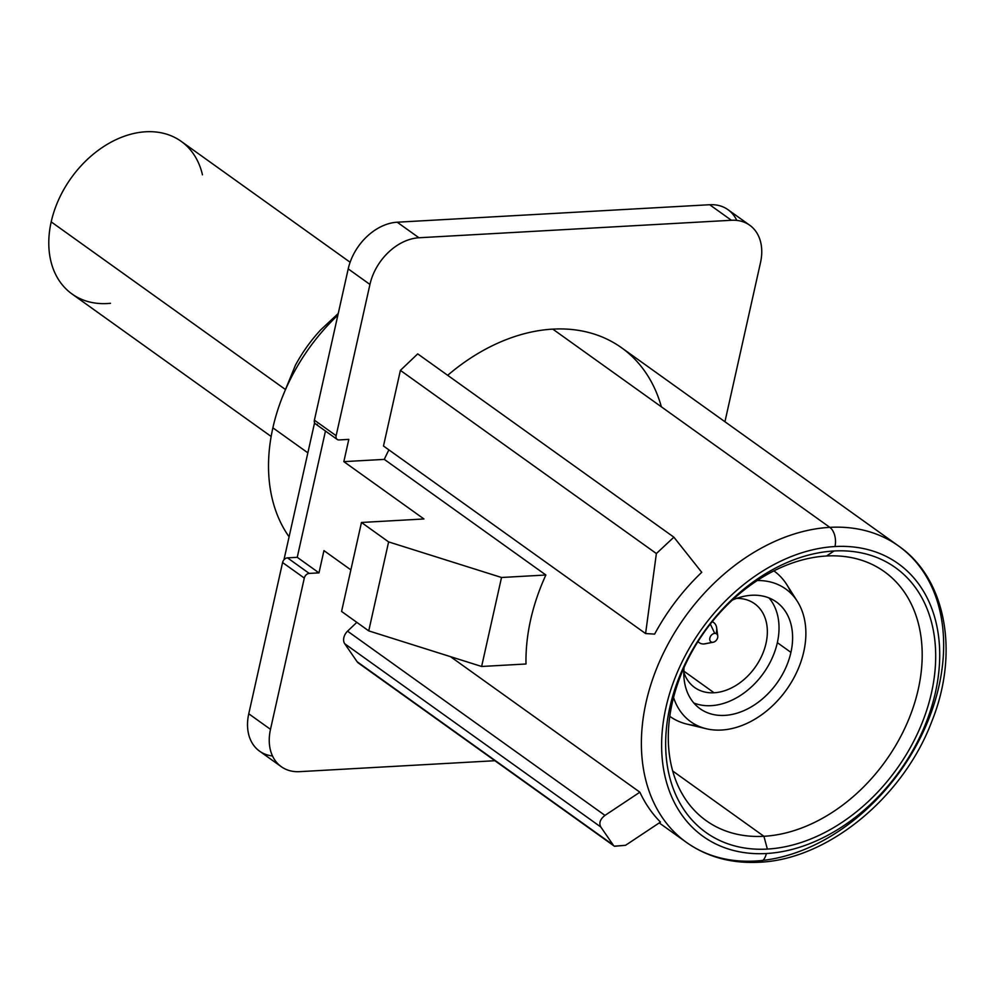 <?xml version="1.0" encoding="UTF-8"?>
<svg xmlns="http://www.w3.org/2000/svg" width="994" height="994" viewBox="0 0 994 994"><rect width="100%" height="100%" fill="white"/><g stroke="black" fill="none" stroke-linecap="round" stroke-linejoin="round"><path stroke-width="1.49" d="M833.991 550.987L826.561 555.994A153.088 111.216 -54.4 0 1 918.27 689.252A153.088 111.216 -54.4 0 1 763.914 836.289L767.356 849.075A162.805 118.274 125.6 0 0 931.515 692.706A162.805 118.274 125.6 0 0 833.991 550.987A162.805 118.274 125.6 0 0 669.832 707.355A162.805 118.274 125.6 0 0 767.356 849.075L763.914 836.289A153.088 111.216 125.6 0 0 905.807 726.105A153.088 111.216 125.6 0 0 884.325 571.649A153.088 111.216 125.6 0 0 826.561 555.994L833.991 550.987A162.805 118.274 125.6 0 0 669.832 707.355A162.805 118.274 125.6 0 0 767.356 849.075A162.805 118.274 125.6 0 0 931.515 692.706A162.805 118.274 125.6 0 0 833.991 550.987M834.985 546.538A14.575 8.648 -93.2 0 0 829.816 527.354A182.25 132.401 -54.4 0 1 898.576 545.992A182.25 132.401 125.6 0 0 829.816 527.354A14.575 8.648 86.8 0 1 834.985 546.538A167.663 121.802 125.6 0 0 665.93 707.566A167.663 121.802 125.6 0 0 766.362 853.523A167.663 121.802 125.6 0 0 935.416 692.483A167.663 121.802 125.6 0 0 834.985 546.538A167.663 121.802 -54.4 0 1 935.416 692.483A167.663 121.802 -54.4 0 1 766.362 853.523A14.575 8.648 86.8 0 1 759.031 862.245A14.575 8.648 -93.2 0 0 766.362 853.523A167.663 121.802 -54.4 0 1 665.93 707.566A167.663 121.802 -54.4 0 1 834.985 546.538M755.229 861.04A14.575 8.648 -93.2 0 0 759.031 862.245C731.41 863.649 707.219 857.039 686.469 842.403A182.25 132.401 -54.4 0 1 660.886 658.537A182.25 132.401 -54.4 0 1 829.816 527.354A182.25 132.401 125.6 0 0 660.886 658.537A182.25 132.401 125.6 0 0 686.469 842.403A182.25 132.401 125.6 0 0 755.229 861.04A182.25 132.401 125.6 0 0 924.159 729.857A182.25 132.401 125.6 0 0 898.576 545.992C946.002 578.645 959.632 652.735 931.751 721.582C903.136 797.623 827.331 859.76 759.031 862.245M283.949 559.833L314.576 422.773L283.949 559.833M672.702 771.009L763.914 836.289A153.088 111.216 -54.4 0 1 672.217 703.031A153.088 111.216 -54.4 0 1 826.561 555.994A153.088 111.216 125.6 0 0 684.667 666.179A153.088 111.216 125.6 0 0 706.15 820.634A153.088 111.216 125.6 0 0 763.914 836.289L672.702 771.009M613.186 844.975L600.836 827.02L344.744 643.764L357.094 661.706L613.186 844.975L600.836 827.02L344.744 643.764A9.716 7.057 -54.4 0 1 347.552 631.178L356.821 622.356L347.552 631.178A9.716 7.057 125.6 0 0 344.744 643.764L357.094 661.706L614.441 846.267L625.561 845.298L660.463 822.1A182.25 132.401 -54.4 0 1 639.875 792.193L450.468 656.649L639.875 792.193A182.25 132.401 125.6 0 0 660.463 822.1L625.561 845.298L614.342 846.18M348.807 439.385L343.837 461.638L423.953 518.967L361.468 522.471L341.576 611.447L361.468 522.471L388.617 541.904L368.737 630.879L341.576 611.447L368.737 630.879L388.617 541.904L501.523 577.489L481.63 666.477L368.737 630.879L481.63 666.477L526 663.992A182.25 132.401 -54.4 0 1 545.88 575.004L384.293 459.377A182.25 132.401 -54.4 0 1 388.902 449.884A182.25 132.401 125.6 0 0 384.293 459.377L343.837 461.638L423.953 518.967L361.468 522.471L388.617 541.904L501.523 577.489L545.88 575.004A182.25 132.401 125.6 0 0 526 663.992L481.63 666.477L501.523 577.489L545.88 575.004L384.293 459.377L343.837 461.638L348.807 439.385L339.041 439.932A4.858 3.529 -54.4 0 1 336.134 435.707L369.942 284.446A48.594 35.312 -54.4 0 1 418.946 237.765L731.398 220.27A48.594 35.312 -54.4 0 1 760.509 262.578L724.937 421.729L760.509 262.578A48.594 35.312 125.6 0 0 749.737 225.24A48.594 35.312 125.6 0 0 731.398 220.27L709.666 204.727A48.594 35.312 -54.4 0 1 736.765 220.407M654.624 634.097A182.25 132.401 -54.4 0 1 701.752 572.308A182.25 132.401 125.6 0 0 654.624 634.097L645.591 633.563L656.375 553.546L673.882 537.182L701.752 572.308L673.882 537.182L417.716 353.876L400.396 370.377L383.485 446.008L645.591 633.563L656.375 553.546L673.882 537.182L417.716 353.876L400.396 370.377L656.375 553.546L400.396 370.377L383.485 446.008M447.685 375.31A182.25 132.401 -54.4 0 1 552.788 329.126L829.816 527.354L552.788 329.126A182.25 132.401 125.6 0 0 447.685 375.31M350.87 569.885L323.945 550.614L350.87 569.885M325.473 431.036L297.243 557.311L318.975 572.867L323.945 550.614L318.975 572.867L309.209 573.414A4.858 3.529 125.6 0 0 304.301 578.073A4.858 3.529 -54.4 0 1 309.209 573.414L287.477 557.858L297.243 557.311L325.473 431.036M317.31 424.388A4.858 3.529 -54.4 0 1 314.402 420.164L348.211 268.889A48.594 35.312 -54.4 0 1 397.215 222.209L709.666 204.727L397.215 222.209L418.946 237.765A48.594 35.312 125.6 0 0 369.942 284.446L348.211 268.889A48.594 35.312 -54.4 0 1 397.215 222.209L418.946 237.765L731.398 220.27L709.666 204.727A48.594 35.312 -54.4 0 1 728.006 209.697L749.737 225.24M272.505 755.974A48.594 35.312 -54.4 0 1 248.761 713.791L282.582 562.529A4.858 3.529 -54.4 0 1 287.477 557.858A4.858 3.529 -54.4 0 0 282.582 562.529L248.761 713.791L270.492 729.347L304.301 578.073L282.582 562.529L304.301 578.073L270.492 729.347A48.594 35.312 125.6 0 0 281.265 766.685A48.594 35.312 125.6 0 0 299.604 771.655A48.594 35.312 -54.4 0 1 270.492 729.347L248.761 713.791A48.594 35.312 -54.4 0 0 259.546 751.129L281.265 766.685M317.198 571.587L316.887 572.979M661.383 406.832A182.25 132.401 125.6 0 0 552.788 329.126A182.25 132.401 -54.4 0 1 621.561 347.751L898.576 545.992M494.9 760.721L299.604 771.655L494.9 760.721M614.491 846.292L358.362 663.01A9.716 7.057 -54.4 0 1 357.094 661.706A9.716 7.057 125.6 0 0 360.014 663.793M337.202 439.435L315.483 423.891A4.858 3.529 -54.4 0 1 314.402 420.164L336.134 435.707A4.858 3.529 125.6 0 0 337.202 439.435A4.858 3.529 125.6 0 0 339.041 439.932M348.211 268.889L314.402 420.164L336.134 435.707L369.942 284.446L348.211 268.889M317.235 572.954L317.496 571.811M600.836 827.02C598.736 823.107 600.115 819.23 604.973 815.391L639.875 792.193L604.973 815.391C600.115 819.23 598.736 823.107 600.836 827.02M347.552 631.178L604.973 815.391L347.552 631.178M307.854 452.842L272.878 427.818A170.098 123.579 -54.4 0 1 337.873 315.135A170.098 123.579 -54.4 0 0 272.878 427.818L307.854 452.842M791.472 593.915A89.423 64.97 125.6 0 0 773.953 570.941A89.423 64.97 125.6 0 0 773.866 570.891A89.423 64.97 -54.4 0 1 786.788 584.634L797.412 601.457A81.607 59.292 125.6 0 0 757.229 580.533A81.607 59.292 -54.4 0 1 803.786 651.654A81.607 59.292 -54.4 0 1 739.921 726.241A81.607 59.292 -54.4 0 1 673.547 697.465A81.607 59.292 125.6 0 0 706.312 728.751A81.607 59.292 125.6 0 0 803.786 651.654A81.607 59.292 125.6 0 0 797.412 601.457M790.926 652.375A65.604 47.662 125.6 0 0 732.329 600.103A65.604 47.662 125.6 0 1 776.389 601.966A65.604 47.662 125.6 0 1 790.926 652.375L777.345 642.658L790.926 652.375A65.604 47.662 125.6 0 1 728.937 714.972A65.604 47.662 125.6 0 1 684.034 667.583A65.604 47.662 125.6 0 0 700.024 708.685A65.604 47.662 125.6 0 0 752.806 705.951A65.604 47.662 125.6 0 0 790.926 652.375M289.092 536.81A170.098 123.579 -54.4 0 1 272.878 427.818A170.098 123.579 -54.4 0 0 289.092 536.81M706.312 728.751L686.966 724.117A89.423 64.97 -54.4 0 1 669.794 716.326A89.423 64.97 125.6 0 0 669.869 716.388A89.423 64.97 125.6 0 0 697.266 725.558M769.008 597.941A65.604 47.662 -54.4 0 1 777.345 642.658A65.604 47.662 -54.4 0 1 693.824 702.994M282.159 397.65L295.417 365.233A125.642 91.286 -54.4 0 1 320.739 329.834L338.246 313.495M683.797 672.18A51.514 37.424 125.6 0 0 714.077 692.768A51.514 37.424 125.6 0 0 765.84 644.112A51.514 37.424 125.6 0 0 736.604 598.4A51.514 37.424 125.6 0 1 754.608 603.718A51.514 37.424 125.6 0 1 761.839 655.692A51.514 37.424 125.6 0 1 714.077 692.768L683.822 671.112L714.077 692.768A51.514 37.424 125.6 0 1 694.644 687.5A51.514 37.424 125.6 0 1 683.797 672.18M697.999 641.515A12.388 9.008 125.6 0 0 699.254 642.696A12.388 9.008 125.6 0 0 703.938 643.963A12.388 9.008 -54.4 0 1 697.999 641.515M713.27 642.223L705.231 643.801A12.388 9.008 -54.4 0 1 703.938 643.963L712.773 642.286A4.858 3.529 125.6 0 0 713.27 642.223A4.858 3.529 125.6 0 0 717.755 635.961A4.858 3.529 125.6 0 0 714.761 633.389A4.858 3.529 -54.4 0 1 717.668 637.614A4.858 3.529 -54.4 0 1 712.773 642.286A4.858 3.529 -54.4 0 1 709.853 638.061A4.858 3.529 -54.4 0 1 714.761 633.389L710.325 624.046L714.761 633.389A4.858 3.529 125.6 0 0 709.853 638.061A4.858 3.529 125.6 0 0 712.773 642.286L703.938 643.963A12.388 9.008 125.6 0 0 706.423 643.491M716.003 633.576A12.388 9.008 125.6 0 0 713.68 622.542A12.388 9.008 125.6 0 0 712.164 621.735A12.388 9.008 -54.4 0 1 716.649 627.835L717.755 635.961M110.496 303.294A93.821 68.151 -54.4 0 1 51.191 221.873A93.821 68.151 -54.4 0 1 127.592 135.147A93.821 68.151 -54.4 0 1 202.453 174.795M271.151 436.478L71.99 293.951A93.821 68.151 -54.4 0 1 51.191 221.873L284.88 389.101L51.191 221.873A93.821 68.151 -54.4 0 1 105.699 145.273A93.821 68.151 -54.4 0 1 181.181 141.359L350.124 262.254M686.469 842.403L659.233 822.92M697.875 641.714L699.254 642.696M713.68 622.542L712.3 621.548"/></g></svg>

